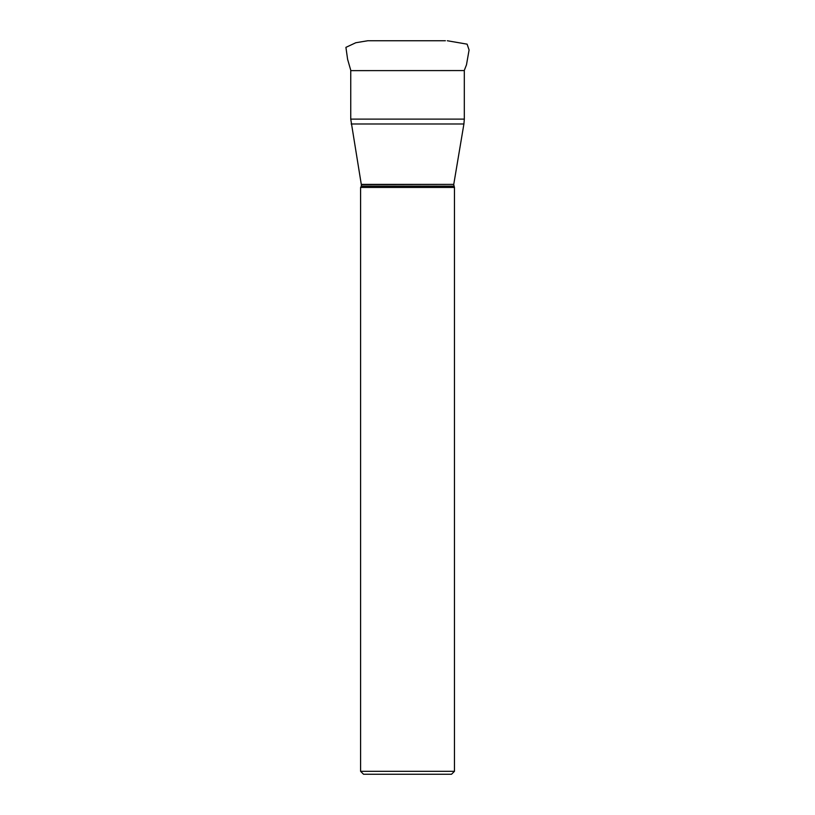 <?xml version="1.0" encoding="UTF-8"?>
<svg xmlns="http://www.w3.org/2000/svg" width="815" height="815" viewBox="0 0 815 815"><rect width="100%" height="100%" fill="white"/><g stroke="black" fill="none" stroke-linecap="round" stroke-linejoin="round"><path stroke-width="1.22" d="M361.31 184.394L453.751 184.394L361.33 184.638L350.745 119.122L464.316 119.122L463.908 123.992L351.153 123.992M453.731 184.638L454.464 187.45L454.464 771.316L360.597 771.316L360.597 187.45L454.464 187.45M454.464 771.316L451.53 774.25L363.531 774.25L360.597 771.316M464.316 70.569L350.745 70.63L350.745 119.122M350.858 70.63L347.608 59.322L345.917 47.362L355.809 42.737L367.748 40.75M369.796 40.75L369.246 40.75M361.33 184.638L361.33 186.177L453.731 186.177M453.751 184.394L463.908 123.992M464.316 70.63L464.316 119.122M361.33 186.177L360.597 187.45M368.726 40.75L367.738 40.75M464.204 70.63L466.486 64.803L469.083 49.99L467.107 44.153L447.313 40.75M445.387 40.75L369.674 40.75"/></g></svg>
